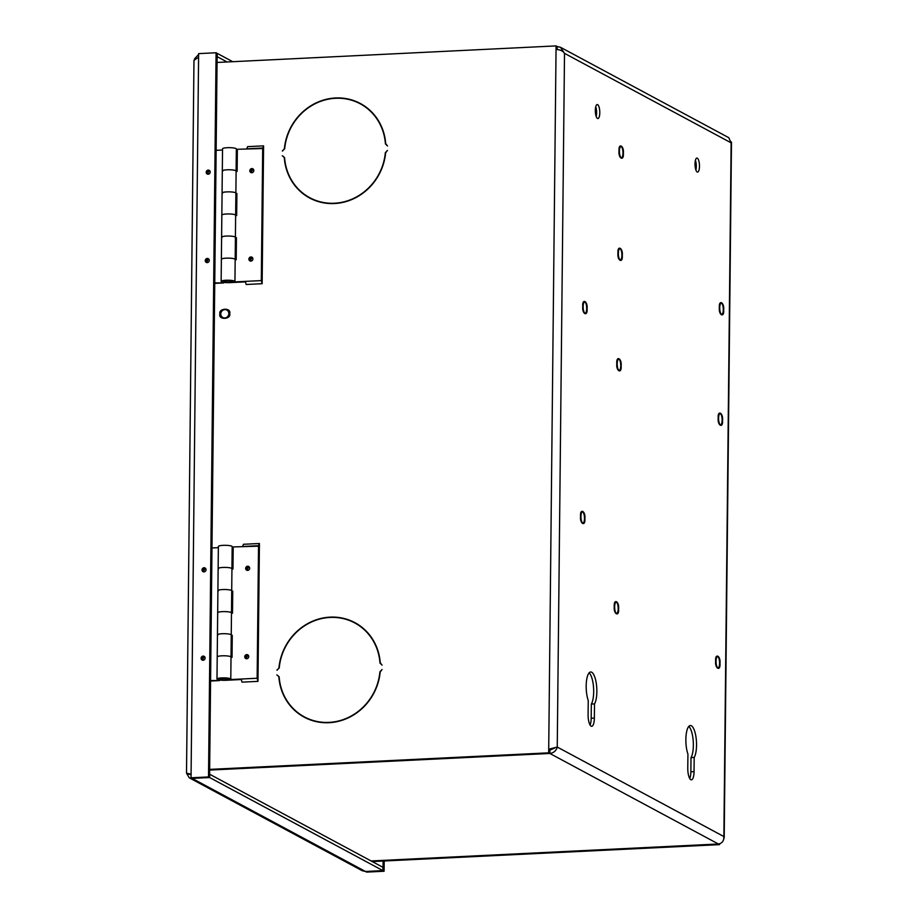 <?xml version="1.0" encoding="UTF-8"?>
<svg xmlns="http://www.w3.org/2000/svg" width="918" height="918" viewBox="0 0 918 918"><rect width="100%" height="100%" fill="white"/><g stroke="black" fill="none" stroke-linecap="round" stroke-linejoin="round"><path stroke-width="1.38" d="M253.219 169.084A2.111 1.974 -61.8 0 0 251.28 172.687A2.111 1.974 -61.8 0 1 253.219 169.084M251.957 172.722A2.111 1.974 118.2 0 1 253.62 169.623M252.289 257.453A2.111 1.974 -61.8 0 0 250.362 261.056A2.111 1.974 -61.8 0 1 252.289 257.453M251.027 261.091A2.111 1.974 118.2 0 1 252.691 257.992M249.053 566.739A2.111 1.974 -61.8 0 0 247.126 570.342A2.111 1.974 -61.8 0 1 249.053 566.739M247.791 570.376A2.111 1.974 118.2 0 1 249.455 567.278M248.135 655.108A2.111 1.974 -61.8 0 0 246.196 658.711A2.111 1.974 -61.8 0 1 248.135 655.108M246.862 658.745A2.111 1.974 118.2 0 1 248.526 655.647M228.834 313.6A4.246 3.959 -61.8 0 0 226.815 310.054A4.246 3.959 -61.8 0 0 220.779 313.99A4.246 3.959 -61.8 0 0 222.799 317.525A4.246 3.959 -61.8 0 0 228.834 313.6M722.133 420.169A5.588 1.756 87.2 0 0 720.079 413.639A5.588 1.756 87.2 0 0 718.587 418.264A5.588 1.756 87.2 0 0 720.63 424.793A5.588 1.756 87.2 0 0 722.133 420.169M620.74 365.708A5.588 1.756 87.2 0 0 618.698 359.179A5.588 1.756 87.2 0 0 617.194 363.803A5.588 1.756 87.2 0 0 619.237 370.333A5.588 1.756 87.2 0 0 620.74 365.708M584.491 518.406A5.588 1.756 87.2 0 0 582.448 511.877A5.588 1.756 87.2 0 0 580.945 516.501A5.588 1.756 87.2 0 0 582.987 523.042A5.588 1.756 87.2 0 0 584.491 518.406M586.682 308.54A5.588 1.756 87.2 0 0 584.64 301.999A5.588 1.756 87.2 0 0 583.137 306.635A5.588 1.756 87.2 0 0 585.191 313.164A5.588 1.756 87.2 0 0 586.682 308.54M622.966 153.054A5.588 1.756 87.2 0 0 620.924 146.513A5.588 1.756 87.2 0 0 619.42 151.149A5.588 1.756 87.2 0 0 621.463 157.678A5.588 1.756 87.2 0 0 622.966 153.054M723.281 309.71A5.588 1.756 87.2 0 0 721.238 303.181A5.588 1.756 87.2 0 0 719.735 307.805A5.588 1.756 87.2 0 0 721.789 314.335A5.588 1.756 87.2 0 0 723.281 309.71M621.899 255.25A5.588 1.756 87.2 0 0 619.857 248.709A5.588 1.756 87.2 0 0 618.353 253.345A5.588 1.756 87.2 0 0 620.396 259.874A5.588 1.756 87.2 0 0 621.899 255.25M719.586 663.175A5.588 1.756 87.2 0 0 717.543 656.645A5.588 1.756 87.2 0 0 716.04 661.27A5.588 1.756 87.2 0 0 718.083 667.811A5.588 1.756 87.2 0 0 719.586 663.175M618.193 608.714A5.588 1.756 87.2 0 0 616.15 602.185A5.588 1.756 87.2 0 0 614.647 606.809A5.588 1.756 87.2 0 0 616.701 613.35A5.588 1.756 87.2 0 0 618.193 608.714M599.787 112.742A7.011 2.203 87.2 0 0 597.216 104.537A7.011 2.203 87.2 0 0 595.334 110.355A7.011 2.203 87.2 0 0 597.905 118.548A7.011 2.203 87.2 0 0 599.787 112.742M596.207 116.46A7.011 2.203 87.2 0 0 596.608 112.891A7.011 2.203 87.2 0 0 595.736 106.786M699.47 166.284A7.011 2.203 87.2 0 0 696.9 158.08A7.011 2.203 87.2 0 0 695.018 163.897A7.011 2.203 87.2 0 0 697.588 172.091A7.011 2.203 87.2 0 0 699.47 166.284M695.89 170.014A7.011 2.203 87.2 0 0 696.292 166.445A7.011 2.203 87.2 0 0 695.419 160.329M596.861 691.679A16.834 5.29 87.2 0 0 590.699 671.987A16.834 5.29 87.2 0 0 586.177 685.941A16.834 5.29 87.2 0 0 588.243 700.537L588.094 714.732A9.88 3.098 87.2 0 0 591.708 726.287A9.88 3.098 87.2 0 0 594.359 718.105L594.508 703.911A16.834 5.29 87.2 0 0 596.861 691.679M590.056 724.968A9.88 3.098 87.2 0 0 591.181 718.255L591.33 704.06A16.834 5.29 87.2 0 0 593.682 691.828A16.834 5.29 87.2 0 0 589.149 672.848M696.533 745.221A16.834 5.29 87.2 0 0 690.37 725.53A16.834 5.29 87.2 0 0 685.861 739.483A16.834 5.29 87.2 0 0 687.926 754.08L687.777 768.286A9.88 3.098 87.2 0 0 691.392 779.83A9.88 3.098 87.2 0 0 694.042 771.648L694.192 757.453A16.834 5.29 87.2 0 0 696.533 745.221M689.728 778.51A9.88 3.098 87.2 0 0 690.864 771.797L691.013 757.602A16.834 5.29 87.2 0 0 693.354 745.37A16.834 5.29 87.2 0 0 688.821 726.39M276.834 674.914L279.152 676.795A53.301 49.733 118.2 0 0 304.34 716.878A53.301 49.733 118.2 0 0 379.891 671.873L382.049 669.566L380.178 671.999A53.623 50.02 118.2 0 1 304.191 717.153A53.623 50.02 118.2 0 1 278.865 676.945L277.787 675.43M282.319 150.908L284.683 148.796A53.301 49.733 -61.8 0 1 360.235 103.803A53.301 49.733 -61.8 0 1 385.422 143.885L387.534 145.985L385.709 143.724A53.623 50.02 -61.8 0 0 360.384 103.516A53.623 50.02 -61.8 0 0 284.396 148.67L282.595 151.045M282.274 155.762L284.591 157.632A53.301 49.733 118.2 0 0 309.779 197.714A53.301 49.733 118.2 0 0 385.331 152.721L387.476 150.403L385.617 152.836A53.623 50.02 118.2 0 1 309.63 197.99A53.623 50.02 118.2 0 1 284.305 157.793L283.226 156.267M209.66 769.387L548.677 752.84L556.044 49.515L556.078 45.9L217.061 62.458M278.957 667.834L279.233 667.971A53.301 49.733 -61.8 0 1 354.796 622.955A53.301 49.733 -61.8 0 1 379.983 663.037L382.095 665.137L380.27 662.888A53.623 50.02 -61.8 0 0 354.945 622.679A53.623 50.02 -61.8 0 0 278.957 667.834L277.156 670.209M279.244 667.96L276.892 670.06M304.73 717.428A53.623 50.02 118.2 0 1 294.896 710.153M316.228 721.617A53.301 49.733 118.2 0 1 305.407 717.451L304.34 716.878M360.912 103.814A53.623 50.02 -61.8 0 0 349.414 99.626M370.746 111.089A53.301 49.733 -61.8 0 0 361.29 104.365L360.235 103.803M310.169 198.277A53.623 50.02 118.2 0 1 300.335 191.001M321.667 202.453A53.301 49.733 118.2 0 1 310.846 198.288L309.779 197.714M355.473 622.966A53.623 50.02 -61.8 0 0 343.975 618.789M365.307 630.241A53.301 49.733 -61.8 0 0 355.863 623.529L354.796 622.955M719.563 843.814L719.551 844.629L372.272 861.577M557.146 46.531L560.485 47.288L564.513 53.347C562.849 50.869 560.026 49.583 556.044 49.515M553.026 748.744L549.779 750.167M549.882 750.167L549.848 753.46L209.648 770.076M371.101 860.958L718.392 843.998C722.179 843.355 724.004 840.877 723.866 836.55L723.728 839.293M560.485 47.288L728.777 137.689L731.13 142.841L731.21 141.831M554.346 748.331L549.779 749.799L548.712 749.226L557.249 747.057L723.866 836.55L731.13 142.841L564.513 53.347L557.249 747.057C556.216 750.752 553.749 752.886 549.848 753.46L718.392 843.998M691.013 757.602L694.192 757.453M591.33 704.06L594.508 703.911M209.648 770.018L549.744 753.414L548.677 752.84M549.744 753.414L549.779 749.799M557.123 49.515L557.146 46.474L556.078 45.9M718.484 843.998L719.551 844.629M718.484 844.055L371.205 861.004M385.422 143.885L386.375 144.39M379.983 663.037L380.936 663.553M245.657 568.403A2.111 1.974 -61.8 0 0 246.667 570.17A2.111 1.974 -61.8 0 0 249.662 568.208A2.111 1.974 -61.8 0 0 248.663 566.452A2.111 1.974 -61.8 0 0 245.657 568.403M244.739 656.772A2.111 1.974 -61.8 0 0 245.737 658.539A2.111 1.974 -61.8 0 0 248.732 656.577A2.111 1.974 -61.8 0 0 247.734 654.821A2.111 1.974 -61.8 0 0 244.739 656.772M257.969 681.363L242.008 682.143L241.182 679.033L257.143 678.253L258.532 545.694L259.392 546.153L258.004 678.712L257.143 678.253L257.969 681.363L258.004 678.712L257.143 678.253L225.22 679.813A4.211 0.746 0.6 0 1 219.895 679.286A4.211 0.746 0.6 0 1 219.677 679.045A4.211 0.746 0.6 0 1 223.212 678.356A4.211 0.746 0.6 0 1 227.871 678.895A4.211 0.746 0.6 0 1 228.089 679.136A4.211 0.746 0.6 0 1 228.066 679.217L230.739 679.297A6.896 1.216 -179.4 0 0 230.785 679.159A6.896 1.216 -179.4 0 0 230.429 678.769A6.896 1.216 -179.4 0 0 222.787 677.874A6.896 1.216 -179.4 0 0 216.981 679.022A6.896 1.216 -179.4 0 0 217.337 679.412A6.896 1.216 -179.4 0 0 226.069 680.272L241.319 679.527M230.659 656.68A6.896 1.216 -179.4 0 0 223.017 655.785A6.896 1.216 -179.4 0 0 217.21 656.932A6.896 1.216 0.6 0 1 223.017 655.785A6.896 1.216 0.6 0 1 230.659 656.68A6.896 1.216 0.6 0 1 231.015 657.07A6.896 1.216 -179.4 0 0 230.659 656.68M230.969 657.208A6.896 1.216 -179.4 0 0 231.015 657.07L230.785 679.159M231.118 612.501A6.896 1.216 -179.4 0 0 223.476 611.606A6.896 1.216 -179.4 0 0 217.681 612.742A6.896 1.216 0.6 0 1 223.476 611.606A6.896 1.216 0.6 0 1 231.118 612.501A6.896 1.216 0.6 0 1 231.485 612.891A6.896 1.216 -179.4 0 0 231.118 612.501M231.21 635.118A6.896 1.216 -179.4 0 0 231.244 634.981A6.896 1.216 -179.4 0 0 230.888 634.59A6.896 1.216 -179.4 0 0 223.246 633.695A6.896 1.216 -179.4 0 0 217.451 634.831A6.896 1.216 -179.4 0 0 217.807 635.233M231.439 613.029A6.896 1.216 -179.4 0 0 231.485 612.891L231.244 634.981A6.896 1.216 -179.4 0 0 230.888 634.59A6.896 1.216 -179.4 0 0 223.246 633.695A6.896 1.216 -179.4 0 0 217.451 634.831L216.981 679.022M231.588 568.311A6.896 1.216 -179.4 0 0 223.935 567.416A6.896 1.216 -179.4 0 0 218.14 568.563A6.896 1.216 0.6 0 1 223.935 567.416A6.896 1.216 0.6 0 1 231.588 568.311A6.896 1.216 0.6 0 1 231.944 568.701A6.896 1.216 -179.4 0 0 231.588 568.311M231.669 590.928A6.896 1.216 -179.4 0 0 231.715 590.802A6.896 1.216 -179.4 0 0 231.359 590.4A6.896 1.216 -179.4 0 0 223.705 589.517A6.896 1.216 -179.4 0 0 217.91 590.653A6.896 1.216 -179.4 0 0 218.266 591.043M231.898 568.839A6.896 1.216 -179.4 0 0 231.944 568.701L231.715 590.802A6.896 1.216 -179.4 0 0 231.359 590.4A6.896 1.216 -179.4 0 0 223.705 589.517A6.896 1.216 -179.4 0 0 217.91 590.653L217.451 634.831M259.415 543.502L243.454 544.282L242.57 546.474L258.532 545.694L259.415 543.502L259.392 546.153L233.195 546.933L232.965 569.022L231.944 569.08M231.703 591.169L232.736 591.123L232.506 613.213L231.474 613.258M231.244 635.348L232.265 635.302L232.036 657.391L231.015 657.449M231.244 635.853L232.265 635.807M231.703 591.674L232.724 591.617M203.096 570.491A2.111 1.974 -61.8 0 0 203.612 571.868A2.111 1.974 118.2 0 1 205.506 568.334A2.111 1.974 -61.8 0 0 203.096 570.491M205.816 568.781A2.111 1.974 -61.8 0 0 204.152 571.88M202.167 658.849A2.111 1.974 -61.8 0 0 202.683 660.237A2.111 1.974 118.2 0 1 204.588 656.703A2.111 1.974 -61.8 0 0 202.167 658.849M204.898 657.15A2.111 1.974 -61.8 0 0 203.234 660.249M218.495 568.953A6.896 1.216 0.6 0 1 218.14 568.563L218.369 546.474A6.896 1.216 0.6 0 1 224.176 545.326A6.896 1.216 0.6 0 1 231.818 546.221A6.896 1.216 0.6 0 1 232.174 546.612L231.944 568.701M210.589 680.525L219.528 680.582L210.578 681.018M211.978 547.977L218.358 547.656M219.54 679.997L219.528 680.582M227.871 678.895A4.211 0.746 -179.4 0 0 223.212 678.356A4.211 0.746 -179.4 0 0 219.677 679.045A4.211 0.746 -179.4 0 0 219.895 679.286A4.211 0.746 -179.4 0 0 224.554 679.825A4.211 0.746 -179.4 0 0 228.089 679.136A4.211 0.746 -179.4 0 0 227.871 678.895M206.034 569.722A2.111 1.974 118.2 0 1 203.027 571.673A2.111 1.974 118.2 0 1 202.029 569.917A2.111 1.974 118.2 0 1 205.024 567.955A2.111 1.974 118.2 0 1 206.034 569.722M205.104 658.091A2.111 1.974 118.2 0 1 202.109 660.042A2.111 1.974 118.2 0 1 201.099 658.286A2.111 1.974 118.2 0 1 204.106 656.324A2.111 1.974 118.2 0 1 205.104 658.091M206.848 262.582A2.111 1.974 118.2 0 1 208.753 259.048A2.111 1.974 -61.8 0 0 206.848 262.582M209.27 260.437A2.111 1.974 118.2 0 1 206.275 262.387A2.111 1.974 118.2 0 1 205.265 260.632A2.111 1.974 118.2 0 1 208.271 258.669A2.111 1.974 118.2 0 1 209.27 260.437M207.778 174.225A2.111 1.974 118.2 0 1 209.671 170.679A2.111 1.974 -61.8 0 0 207.778 174.225M210.199 172.068A2.111 1.974 118.2 0 1 207.193 174.018A2.111 1.974 118.2 0 1 206.194 172.263A2.111 1.974 118.2 0 1 209.189 170.312A2.111 1.974 118.2 0 1 210.199 172.068M227.044 61.965L217.222 56.686L217.256 53.393L232.702 61.69M383.116 861.05L383.024 870.677L384.08 871.251L384.194 861.004M365.456 871.469L362.22 870.712L189.223 777.787L192.206 778.418L365.456 871.469L382.921 870.62L382.955 867.326L209.706 774.264L209.671 777.557L382.921 870.62M209.671 777.557L192.206 778.349M190.347 774.482L191.07 774.953M186.79 773.644L189.223 777.787M191.082 774.172L186.515 773.208L193.973 60.347L198.586 57.226L191.047 777.787L208.512 776.938L216.086 52.762L198.621 53.623L198.586 57.226M216.086 52.762L217.153 53.336L209.568 777.512L208.512 776.938M198.621 54.426L194.455 58.959M384.08 871.251L366.615 872.1L365.559 871.469M191.047 777.787L192.103 778.361L209.568 777.512M383.024 870.677L365.559 871.526M249.822 170.759A2.111 1.974 -61.8 0 0 250.832 172.515A2.111 1.974 -61.8 0 0 253.827 170.564A2.111 1.974 -61.8 0 0 252.829 168.797A2.111 1.974 -61.8 0 0 249.822 170.759M248.904 259.117A2.111 1.974 -61.8 0 0 249.903 260.884A2.111 1.974 -61.8 0 0 252.898 258.922A2.111 1.974 -61.8 0 0 251.899 257.166A2.111 1.974 -61.8 0 0 248.904 259.117M262.135 283.708L246.173 284.488L245.347 281.378L261.309 280.598L262.697 148.05L263.558 148.509L262.169 281.057L261.309 280.598L262.135 283.708L262.169 281.057L261.309 280.598L229.385 282.159A4.211 0.746 0.6 0 1 224.061 281.631A4.211 0.746 0.6 0 1 223.843 281.39A4.211 0.746 0.6 0 1 227.377 280.701A4.211 0.746 0.6 0 1 232.036 281.241A4.211 0.746 0.6 0 1 232.254 281.482A4.211 0.746 0.6 0 1 232.231 281.562L234.905 281.642A6.896 1.216 -179.4 0 0 234.951 281.516A6.896 1.216 -179.4 0 0 234.595 281.115A6.896 1.216 -179.4 0 0 226.941 280.231A6.896 1.216 -179.4 0 0 221.146 281.367A6.896 1.216 -179.4 0 0 221.502 281.757A6.896 1.216 -179.4 0 0 230.234 282.618L245.473 281.872M234.824 259.025A6.896 1.216 -179.4 0 0 227.182 258.13A6.896 1.216 -179.4 0 0 221.376 259.278A6.896 1.216 0.6 0 1 227.182 258.13A6.896 1.216 0.6 0 1 234.824 259.025A6.896 1.216 0.6 0 1 235.18 259.415A6.896 1.216 -179.4 0 0 234.824 259.025M235.134 259.553A6.896 1.216 -179.4 0 0 235.18 259.415L234.951 281.516M235.283 214.846A6.896 1.216 -179.4 0 0 227.641 213.951A6.896 1.216 -179.4 0 0 221.846 215.087A6.896 1.216 0.6 0 1 227.641 213.951A6.896 1.216 0.6 0 1 235.283 214.846A6.896 1.216 0.6 0 1 235.639 215.237A6.896 1.216 -179.4 0 0 235.283 214.846M235.364 237.464A6.896 1.216 -179.4 0 0 235.41 237.326A6.896 1.216 -179.4 0 0 235.054 236.936A6.896 1.216 -179.4 0 0 227.412 236.041A6.896 1.216 -179.4 0 0 221.605 237.188A6.896 1.216 -179.4 0 0 221.972 237.578M235.605 215.374A6.896 1.216 -179.4 0 0 235.639 215.237L235.41 237.326A6.896 1.216 -179.4 0 0 235.054 236.936A6.896 1.216 -179.4 0 0 227.412 236.041A6.896 1.216 -179.4 0 0 221.605 237.188L221.146 281.367M235.754 170.656A6.896 1.216 -179.4 0 0 228.1 169.773A6.896 1.216 -179.4 0 0 222.305 170.909A6.896 1.216 0.6 0 1 228.1 169.773A6.896 1.216 0.6 0 1 235.754 170.656A6.896 1.216 0.6 0 1 236.11 171.058A6.896 1.216 -179.4 0 0 235.754 170.656M235.834 193.273A6.896 1.216 -179.4 0 0 235.88 193.147A6.896 1.216 -179.4 0 0 235.524 192.757A6.896 1.216 -179.4 0 0 227.871 191.862A6.896 1.216 -179.4 0 0 222.076 192.998A6.896 1.216 -179.4 0 0 222.431 193.388M236.064 171.184A6.896 1.216 -179.4 0 0 236.11 171.058L235.88 193.147A6.896 1.216 -179.4 0 0 235.524 192.757A6.896 1.216 -179.4 0 0 227.871 191.862A6.896 1.216 -179.4 0 0 222.076 192.998L221.605 237.188M263.581 145.859L247.619 146.639L246.735 148.831L262.697 148.05L263.581 145.859L263.558 148.509L237.36 149.278L237.131 171.379L236.098 171.425M235.869 193.514L236.901 193.468L236.66 215.558L235.639 215.604M235.41 237.705L236.431 237.647L236.201 259.748L235.18 259.794M235.41 238.198L236.431 238.152M235.869 194.019L236.89 193.973M209.981 171.127A2.111 1.974 -61.8 0 0 208.317 174.225M209.063 259.496A2.111 1.974 -61.8 0 0 207.399 262.594M222.661 171.299A6.896 1.216 0.6 0 1 222.305 170.909L222.535 148.819A6.896 1.216 0.6 0 1 228.33 147.672A6.896 1.216 0.6 0 1 235.983 148.567A6.896 1.216 0.6 0 1 236.339 148.957L236.11 171.058M214.755 282.87L223.694 282.939L214.743 283.375M216.143 150.322L222.523 150.013M223.705 282.342L223.694 282.939M232.036 281.241A4.211 0.746 -179.4 0 0 227.377 280.701A4.211 0.746 -179.4 0 0 223.843 281.39A4.211 0.746 -179.4 0 0 224.061 281.631A4.211 0.746 -179.4 0 0 228.72 282.182A4.211 0.746 -179.4 0 0 232.254 281.482A4.211 0.746 -179.4 0 0 232.036 281.241M557.215 49.526L557.249 46.531M690.864 771.797L694.042 771.648M591.181 718.255L594.359 718.105M715.65 661.063C714.961 652.698 720.825 655.842 719.964 663.381C720.653 671.758 714.801 668.614 715.65 661.063M614.268 606.603C613.58 598.238 619.432 601.382 618.583 608.921C619.271 617.298 613.408 614.153 614.268 606.603M617.963 253.138C617.286 244.773 623.138 247.917 622.289 255.456C622.966 263.822 617.114 260.678 617.963 253.138M719.356 307.599C718.668 299.234 724.52 302.378 723.671 309.917C724.359 318.282 718.507 315.138 719.356 307.599M580.555 516.295C579.866 507.929 585.73 511.074 584.869 518.613C585.558 526.989 579.706 523.834 580.555 516.295M582.758 306.428C582.069 298.052 587.922 301.196 587.072 308.746C587.761 317.112 581.897 313.967 582.758 306.428M619.03 150.942C618.353 142.577 624.206 145.721 623.356 153.26C624.033 161.625 618.181 158.481 619.03 150.942M219.907 314.036C218.22 308.069 231.52 307.427 229.707 313.554C231.393 319.51 218.094 320.164 219.907 314.036M616.804 363.597C616.127 355.232 621.979 358.376 621.13 365.915C621.807 374.28 615.955 371.136 616.804 363.597M718.197 418.057C717.509 409.692 723.361 412.836 722.512 420.375C723.2 428.74 717.348 425.596 718.197 418.057M724.199 837.893L731.485 142.267M218.14 568.563L217.91 590.653M231.715 590.802L231.485 612.891M231.244 634.981L231.015 657.07M191.162 774.666L188.098 774.069M222.305 170.909L222.076 192.998M235.88 193.147L235.639 215.237M235.41 237.326L235.18 259.415"/></g></svg>
